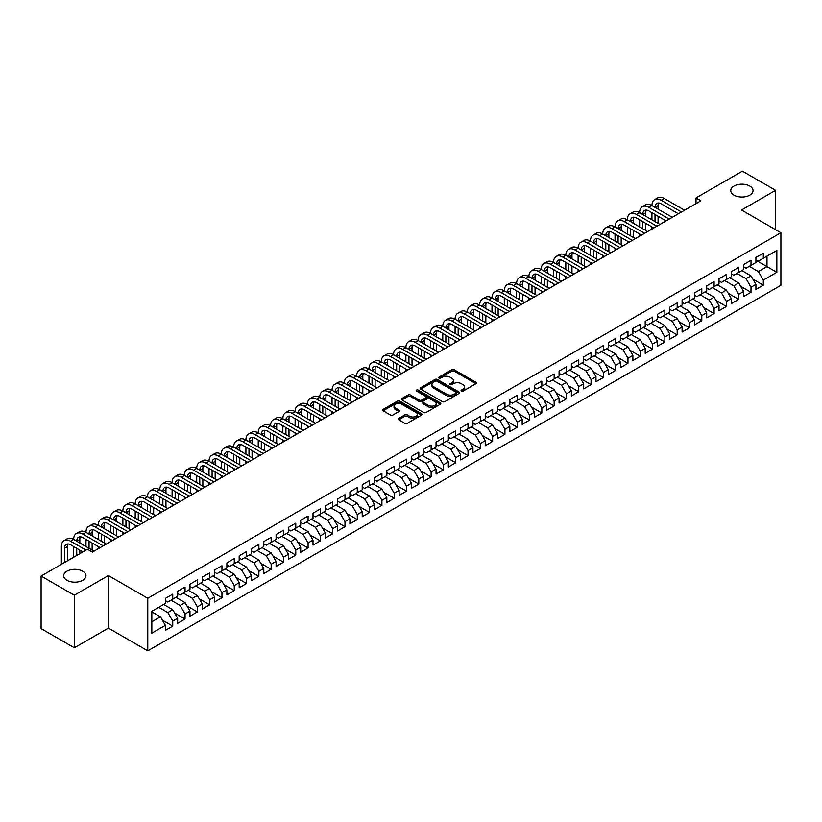 <?xml version="1.0" encoding="UTF-8"?>
<svg xmlns="http://www.w3.org/2000/svg" width="822" height="822" viewBox="0 0 822 822"><rect width="100%" height="100%" fill="white"/><g stroke="black" fill="none" stroke-linecap="round" stroke-linejoin="round"><path stroke-width="1.23" d="M461.419 391.097A1.192 0.688 0 0 0 463.105 391.097L475.938 383.689A1.706 0.986 0 0 0 476.441 382.99A1.706 0.986 0 0 0 475.938 382.292L454.196 369.746A1.706 0.986 0 0 0 451.781 369.746L438.958 377.154A1.192 0.688 0 0 0 440.643 378.13L442.308 377.164A5.466 3.154 0 0 1 450.035 377.164L451.843 378.212A5.466 3.154 0 0 1 453.446 380.442A5.466 3.154 0 0 1 451.843 382.672L450.189 383.638A1.192 0.688 0 0 0 451.874 384.614L453.538 383.648A5.466 3.154 0 0 1 461.265 383.648L463.074 384.696A5.466 3.154 0 0 1 464.677 386.926A5.466 3.154 0 0 1 463.074 389.166L461.419 390.121A1.192 0.688 0 0 0 461.419 391.097L461.419 390.121M82.683 571.218A11.138 6.432 0 0 0 70.548 569.821A11.138 6.432 0 0 0 63.674 575.76A11.138 6.432 0 0 0 66.942 580.301A11.138 6.432 0 0 0 79.076 581.699A11.138 6.432 0 0 0 85.95 575.76A11.138 6.432 0 0 0 82.683 571.218M749.777 186.07A11.138 6.432 0 0 0 737.632 184.683A11.138 6.432 0 0 0 730.758 190.622A11.138 6.432 0 0 0 734.025 195.163A11.138 6.432 0 0 0 746.16 196.561A11.138 6.432 0 0 0 753.034 190.622A11.138 6.432 0 0 0 749.777 186.07M398.773 418.408A1.706 0.986 0 0 0 398.269 419.107A1.706 0.986 0 0 0 398.773 419.806L404.866 423.33A1.706 0.986 0 0 0 407.28 423.33L421.532 415.1A1.706 0.986 0 0 0 422.035 414.401A1.706 0.986 0 0 0 421.532 413.702L399.8 401.157A1.706 0.986 0 0 0 397.386 401.157L383.134 409.377A1.706 0.986 0 0 0 382.631 410.075A1.706 0.986 0 0 0 383.134 410.774L390.501 415.028A1.706 0.986 0 0 0 392.916 415.028L399.009 411.503A1.706 0.986 0 0 0 399.513 410.805A1.706 0.986 0 0 0 399.009 410.116L395.361 408A4.572 2.641 0 0 1 394.015 406.14A4.572 2.641 0 0 1 396.841 403.705A4.572 2.641 0 0 1 401.814 404.27L416.127 412.531A4.572 2.641 0 0 1 417.463 414.401A4.572 2.641 0 0 1 414.648 416.836A4.572 2.641 0 0 1 409.664 416.261L407.28 414.884A1.706 0.986 0 0 0 404.866 414.884L398.773 418.408L398.773 419.806M74.319 595.22L74.319 647.787L108.401 628.111L108.401 575.544L74.319 595.22L41.1 576.047L87.481 549.26L92.403 552.107L700.93 200.774L696.008 197.938L696.008 203.62M108.401 575.544L147.775 598.282L780.9 232.739L780.9 285.306L147.775 650.839L147.775 598.282M775.608 229.687L775.608 190.334L741.526 210.011L780.9 232.739M775.608 190.334L742.389 171.161L696.008 197.938M442.431 401.639A1.706 0.986 0 0 0 444.846 401.639L459.087 393.409A1.706 0.986 0 0 0 459.59 392.721A1.706 0.986 0 0 0 459.087 392.022L437.355 379.466A1.706 0.986 0 0 0 434.941 379.466L420.689 387.696A1.706 0.986 0 0 0 420.186 388.395A1.706 0.986 0 0 0 420.689 389.094L442.431 401.639M417.001 391.354A1.192 0.688 0 0 1 418.213 391.519L418.213 390.101L440.315 402.862A1.706 0.986 0 0 1 440.818 403.561A1.706 0.986 0 0 1 440.315 404.26L426.063 412.48A1.706 0.986 0 0 1 423.649 412.48L401.907 399.934L408.01 396.44L408.01 395.022L401.907 398.536A1.706 0.986 0 0 0 401.413 399.235A1.706 0.986 0 0 0 401.907 399.934L401.907 398.536M408.01 396.44A1.706 0.986 0 0 1 410.425 396.44L410.425 395.022A1.706 0.986 0 0 0 408.01 395.022M410.425 395.022L419.241 400.108A1.706 0.986 0 0 0 421.655 400.108L425.704 397.776A1.706 0.986 0 0 0 426.197 397.077A1.706 0.986 0 0 0 425.704 396.379L416.518 391.077A1.192 0.688 0 0 1 418.213 390.101M755.921 260.235L766.998 266.626L766.998 256.115L776.841 250.433L763.309 258.242L763.309 253.197L755.921 257.461L755.921 262.506L751 265.352L751 260.307L743.622 264.571L743.622 269.606L738.701 272.452L738.701 267.407L731.313 271.671L731.313 276.716L726.391 279.552L726.391 274.507L719.014 278.771L719.014 283.816L714.092 286.662L714.092 281.617L706.715 285.871L706.715 290.916L701.793 293.762L701.793 288.717L694.405 292.981L694.405 298.026L689.483 300.862L689.483 295.817L682.106 300.081L682.106 305.126L677.184 307.962L677.184 302.928L669.796 307.181L669.796 312.226L664.875 315.073L664.875 310.028L657.497 314.292L657.497 319.337L652.576 322.173L652.576 317.128L645.198 321.392L645.198 326.437L640.276 329.273L640.276 324.238L632.889 328.492L632.889 333.537L627.967 336.383L627.967 331.338L620.589 335.602L620.589 340.647L615.668 343.483L615.668 338.438L608.28 342.702L608.28 347.747L603.358 350.583L603.358 345.548L595.981 349.802L595.981 354.847L591.059 357.693L591.059 352.648L583.682 356.912L583.682 361.947L578.76 364.793L578.76 359.748L571.372 364.012L571.372 369.057L566.45 371.893L566.45 366.848L559.073 371.112L559.073 376.157L554.151 379.004L554.151 373.959L546.764 378.223L546.764 383.258L541.842 386.104L541.842 381.059L534.464 385.323L534.464 390.368L529.543 393.204L529.543 388.159L522.165 392.423L522.165 397.468L517.244 400.314L517.244 395.269L509.856 399.533L509.856 404.568L504.934 407.414L504.934 402.369L497.557 406.633L497.557 411.678L492.635 414.514L492.635 409.469L485.247 413.733L485.247 418.778L480.325 421.624L480.325 416.579L472.948 420.833L472.948 425.878L468.026 428.724L468.026 423.679L460.649 427.943L460.649 432.988L455.727 435.824L455.727 430.779L448.339 435.043L448.339 440.089L443.418 442.924L443.418 437.89L436.04 442.144L436.04 447.189L431.118 450.035L431.118 444.99L423.731 449.254L423.731 454.299L418.809 457.135L418.809 452.09L411.432 456.354L411.432 461.399L406.51 464.235L406.51 459.2L399.132 463.454L399.132 468.499L394.211 471.345L394.211 466.3L386.823 470.564L386.823 475.609L381.901 478.445L381.901 473.4L374.524 477.664L374.524 482.709L369.602 485.545L369.602 480.51L362.214 484.764L362.214 489.809L357.293 492.655L357.293 487.61L349.915 491.875L349.915 496.909L344.993 499.755L344.993 494.71L337.606 498.975L337.606 504.02L332.694 506.855L332.694 501.81L325.307 506.075L325.307 511.12L320.385 513.966L320.385 508.921L313.007 513.185L313.007 518.22L308.086 521.066L308.086 516.021L300.698 520.285L300.698 525.33L295.776 528.166L295.776 523.121L288.399 527.385L288.399 532.43L283.477 535.276L283.477 530.231L276.089 534.495L276.089 539.53L271.168 542.376L271.168 537.331L263.79 541.595L263.79 546.64L258.868 549.476L258.868 544.431L251.491 548.695L251.491 553.74L246.569 556.586L246.569 551.541L239.181 555.795L239.181 560.84L234.26 563.687L234.26 558.641L226.882 562.906L226.882 567.951L221.961 570.787L221.961 565.742L214.573 570.006L214.573 575.051L209.651 577.887L209.651 572.852L202.274 577.106L202.274 582.151L197.352 584.997L197.352 579.952L189.974 584.216L189.974 589.261L185.053 592.097L185.053 587.052L177.665 591.316L177.665 596.361L172.743 599.197L172.743 594.162L165.366 598.416L165.366 603.461L151.834 611.28L151.834 633.156L165.366 625.337L160.444 616.819L151.834 611.845M776.841 250.433L776.841 272.308L763.309 280.127L758.387 271.599L749.284 266.338M752.911 279.161L763.309 285.162L763.309 280.127M763.309 285.162L755.921 289.426L755.921 284.381L751 287.227L746.078 278.699L736.974 273.449M740.612 286.272L751 292.272L751 287.227M751 292.272L743.622 296.526L743.622 291.491L738.701 294.327L733.779 285.809L724.675 280.549M728.302 293.372L738.701 299.372L738.701 294.327M738.701 299.372L731.313 303.637L731.313 298.592L726.391 301.427L721.48 292.909L712.366 287.649M716.003 300.472L726.391 306.472L726.391 301.427M726.391 306.472L719.014 310.737L719.014 305.692L714.092 308.538L709.17 300.009L700.067 294.759M703.694 307.572L714.092 313.583L714.092 308.538M714.092 313.583L706.715 317.837L706.715 312.802L701.793 315.638L696.871 307.12L687.767 301.859M691.394 314.682L701.793 320.683L701.793 315.638M701.793 320.683L694.405 324.947L694.405 319.902L689.483 322.738L684.562 314.22L675.458 308.959M679.085 321.782L689.483 327.783L689.483 322.738M689.483 327.783L682.106 332.047L682.106 327.002L677.184 329.848L672.262 321.32L663.159 316.069M666.786 328.882L677.184 334.893L677.184 329.848M677.184 334.893L669.796 339.147L669.796 334.112L664.875 336.948L659.963 328.42L650.849 323.169M654.487 335.993L664.875 341.993L664.875 336.948M664.875 341.993L657.497 346.257L657.497 341.212L652.576 344.048L647.654 335.53L638.55 330.269M642.177 343.093L652.576 349.093L652.576 344.048M652.576 349.093L645.198 353.357L645.198 348.312L640.276 351.158L635.355 342.63L626.251 337.38M629.878 350.193L640.276 356.203L640.276 351.158M640.276 356.203L632.889 360.457L632.889 355.412L627.967 358.258L623.045 349.73L613.942 344.48M617.569 357.303L627.967 363.303L627.967 358.258M627.967 363.303L620.589 367.568L620.589 362.523L615.668 365.358L610.746 356.84L601.642 351.58M605.269 364.403L615.668 370.403L615.668 365.358M615.668 370.403L608.28 374.668L608.28 369.623L603.358 372.469L598.437 363.941L589.333 358.68M592.97 371.503L603.358 377.504L603.358 372.469M603.358 377.504L595.981 381.768L595.981 376.723L591.059 379.569L586.137 371.041L577.034 365.79M580.661 378.613L591.059 384.614L591.059 379.569M591.059 384.614L583.682 388.878L583.682 383.833L578.76 386.669L573.838 378.151L564.735 372.89M568.362 385.713L578.76 391.714L578.76 386.669M578.76 391.714L571.372 395.978L571.372 390.933L566.45 393.779L561.529 385.251L552.425 379.99M556.052 392.813L566.45 398.814L566.45 393.779M566.45 398.814L559.073 403.078L559.073 398.033L554.151 400.879L549.23 392.351L540.126 387.1M543.753 399.924L554.151 405.924L554.151 400.879M554.151 405.924L546.764 410.188L546.764 405.143L541.842 407.979L536.92 399.461L527.816 394.2M531.454 407.024L541.842 413.024L541.842 407.979M541.842 413.024L534.464 417.288L534.464 412.243L529.543 415.089L524.621 406.561L515.517 401.3M519.144 414.124L529.543 420.124L529.543 415.089M529.543 420.124L522.165 424.388L522.165 419.343L517.244 422.189L512.322 413.661L503.218 408.411M506.845 421.234L517.244 427.235L517.244 422.189M517.244 427.235L509.856 431.488L509.856 426.454L504.934 429.29L500.012 420.772L490.909 415.511M494.536 428.334L504.934 434.335L504.934 429.29M504.934 434.335L497.557 438.599L497.557 433.554L492.635 436.39L487.713 427.872L478.61 422.611M482.237 435.434L492.635 441.435L492.635 436.39M492.635 441.435L485.247 445.699L485.247 440.654L480.325 443.5L475.404 434.972L466.3 429.721M469.937 442.534L480.325 448.545L480.325 443.5M480.325 448.545L472.948 452.799L472.948 447.764L468.026 450.6L463.105 442.082L454.001 436.821M457.628 449.644L468.026 455.645L468.026 450.6M468.026 455.645L460.649 459.909L460.649 454.864L455.727 457.7L450.805 449.182L441.702 443.921M445.329 456.744L455.727 462.745L455.727 457.7M455.727 462.745L448.339 467.009L448.339 461.964L443.418 464.81L438.496 456.282L429.392 451.031M433.019 463.844L443.418 469.855L443.418 464.81M443.418 469.855L436.04 474.109L436.04 469.074L431.118 471.91L426.197 463.382L417.093 458.131M420.72 470.955L431.118 476.955L431.118 471.91M431.118 476.955L423.731 481.219L423.731 476.174L418.809 479.01L413.887 470.492L404.784 465.231M408.421 478.055L418.809 484.055L418.809 479.01M418.809 484.055L411.432 488.319L411.432 483.274L406.51 486.121L401.588 477.592L392.484 472.342M396.112 485.155L406.51 491.166L406.51 486.121M406.51 491.166L399.132 495.419L399.132 490.374L394.211 493.221L389.289 484.692L380.175 479.442M383.812 492.265L394.211 498.266L394.211 493.221M394.211 498.266L386.823 502.53L386.823 497.485L381.901 500.321L376.979 491.803L367.876 486.542M371.503 499.365L381.901 505.366L381.901 500.321M381.901 505.366L374.524 509.63L374.524 504.585L369.602 507.431L364.68 498.903L355.577 493.642M359.204 506.465L369.602 512.466L369.602 507.431M369.602 512.466L362.214 516.73L362.214 511.685L357.293 514.531L352.371 506.003L343.267 500.752M346.905 513.575L357.293 519.576L357.293 514.531M357.293 519.576L349.915 523.84L349.915 518.795L344.993 521.631L340.072 513.113L330.968 507.852M334.595 520.675L344.993 526.676L344.993 521.631M344.993 526.676L337.606 530.94L337.606 525.895L332.694 528.741L327.773 520.213L318.659 514.952M322.296 527.775L332.694 533.776L332.694 528.741M332.694 533.776L325.307 538.04L325.307 532.995L320.385 535.841L315.463 527.313L306.359 522.062M309.986 534.886L320.385 540.886L320.385 535.841M320.385 540.886L313.007 545.15L313.007 540.105L308.086 542.941L303.164 534.423L294.06 529.163M297.687 541.986L308.086 547.986L308.086 542.941M308.086 547.986L300.698 552.25L300.698 547.205L295.776 550.052L290.854 541.523L281.751 536.263M285.378 549.086L295.776 555.086L295.776 550.052M295.776 555.086L288.399 559.35L288.399 554.305L283.477 557.152L278.555 548.623L269.452 543.373M273.079 556.196L283.477 562.197L283.477 557.152M283.477 562.197L276.089 566.45L276.089 561.416L271.168 564.252L266.256 555.734L257.142 550.473M260.78 563.296L271.168 569.297L271.168 564.252M271.168 569.297L263.79 573.561L263.79 568.516L258.868 571.352L253.947 562.834L244.843 557.573M248.47 570.396L258.868 576.397L258.868 571.352M258.868 576.397L251.491 580.661L251.491 575.616L246.569 578.462L241.647 569.934L232.544 564.683M236.171 577.496L246.569 583.507L246.569 578.462M246.569 583.507L239.181 587.761L239.181 582.726L234.26 585.562L229.338 577.044L220.234 571.783M223.861 584.606L234.26 590.607L234.26 585.562M234.26 590.607L226.882 594.871L226.882 589.826L221.961 592.662L217.039 584.144L207.935 578.883M211.562 591.706L221.961 597.707L221.961 592.662M221.961 597.707L214.573 601.971L214.573 596.926L209.651 599.772L204.729 591.244L195.626 585.994M199.263 598.806L209.651 604.817L209.651 599.772M209.651 604.817L202.274 609.071L202.274 604.036L197.352 606.872L192.43 598.344L183.327 593.094M186.954 605.917L197.352 611.917L197.352 606.872M197.352 611.917L189.974 616.181L189.974 611.136L185.053 613.972L180.131 605.454L171.027 600.194M174.654 613.017L185.053 619.017L185.053 613.972M185.053 619.017L177.665 623.282L177.665 618.236L172.743 621.083L167.822 612.554L158.718 607.304M162.345 620.117L172.743 626.128L172.743 621.083M172.743 626.128L165.366 630.382L165.366 625.337M165.366 600.625L167.822 602.043L172.743 599.197M151.834 621.792L160.444 616.819M177.665 593.515L180.131 594.943L185.053 592.097M167.822 612.554L172.743 609.719L163.64 604.458M177.665 618.236L172.743 609.719M189.974 586.415L192.43 587.833L197.352 584.997M180.131 605.454L185.053 602.608L175.949 597.358M189.974 611.136L185.053 602.608M202.274 579.315L204.729 580.733L209.651 577.887M192.43 598.344L197.352 595.508L188.248 590.247M202.274 604.036L197.352 595.508M214.573 572.204L217.039 573.633L221.961 570.787M204.729 591.244L209.651 588.408L200.547 583.147M214.573 596.926L209.651 588.408M226.882 565.104L229.338 566.522L234.26 563.687M217.039 584.144L221.961 581.298L212.857 576.047M226.882 589.826L221.961 581.298M239.181 558.004L241.647 559.422L246.569 556.586M229.338 577.044L234.26 574.198L225.156 568.937M239.181 582.726L234.26 574.198M251.491 550.894L253.947 552.322L258.868 549.476M241.647 569.934L246.569 567.098L237.466 561.837M251.491 575.616L246.569 567.098M263.79 543.794L266.256 545.212L271.168 542.376M253.947 562.834L258.868 559.988L249.765 554.737M263.79 568.516L258.868 559.988M276.089 536.694L278.555 538.112L283.477 535.276M266.256 555.734L271.168 552.887L262.064 547.627M276.089 561.416L271.168 552.887M288.399 529.594L290.854 531.012L295.776 528.166M278.555 548.623L283.477 545.787L274.373 540.527M288.399 554.305L283.477 545.787M300.698 522.484L303.164 523.902L308.086 521.066M290.854 541.523L295.776 538.677L286.673 533.427M300.698 547.205L295.776 538.677M313.007 515.384L315.463 516.802L320.385 513.966M303.164 534.423L308.086 531.577L298.982 526.327M313.007 540.105L308.086 531.577M325.307 508.284L327.773 509.702L332.694 506.855M315.463 527.313L320.385 524.477L311.281 519.216M325.307 532.995L320.385 524.477M337.606 501.173L340.072 502.602L344.993 499.755M327.773 520.213L332.694 517.367L323.58 512.116M337.606 525.895L332.694 517.367M349.915 494.073L352.371 495.491L357.293 492.655M340.072 513.113L344.993 510.267L335.89 505.016M349.915 518.795L344.993 510.267M362.214 486.973L364.68 488.391L369.602 485.545M352.371 506.003L357.293 503.167L348.189 497.906M362.214 511.685L357.293 503.167M374.524 479.863L376.979 481.291L381.901 478.445M364.68 498.903L369.602 496.067L360.498 490.806M374.524 504.585L369.602 496.067M386.823 472.763L389.289 474.181L394.211 471.345M376.979 491.803L381.901 488.956L372.798 483.706M386.823 497.485L381.901 488.956M399.132 465.663L401.588 467.081L406.51 464.235M389.289 484.692L394.211 481.856L385.097 476.596M399.132 490.374L394.211 481.856M411.432 458.553L413.887 459.981L418.809 457.135M401.588 477.592L406.51 474.756L397.406 469.496M411.432 483.274L406.51 474.756M423.731 451.453L426.197 452.871L431.118 450.035M413.887 470.492L418.809 467.646L409.705 462.396M423.731 476.174L418.809 467.646M436.04 444.353L438.496 445.771L443.418 442.924M426.197 463.382L431.118 460.546L422.015 455.285M436.04 469.074L431.118 460.546M448.339 437.242L450.805 438.671L455.727 435.824M438.496 456.282L443.418 453.446L434.314 448.185M448.339 461.964L443.418 453.446M460.649 430.142L463.105 431.56L468.026 428.724M450.805 449.182L455.727 446.336L446.613 441.085M460.649 454.864L455.727 446.336M472.948 423.042L475.404 424.46L480.325 421.624M463.105 442.082L468.026 439.236L458.923 433.975M472.948 447.764L468.026 439.236M485.247 415.932L487.713 417.36L492.635 414.514M475.404 434.972L480.325 432.136L471.222 426.875M485.247 440.654L480.325 432.136M497.557 408.832L500.012 410.25L504.934 407.414M487.713 427.872L492.635 425.025L483.531 419.775M497.557 433.554L492.635 425.025M509.856 401.732L512.322 403.15L517.244 400.314M500.012 420.772L504.934 417.925L495.83 412.665M509.856 426.454L504.934 417.925M522.165 394.632L524.621 396.05L529.543 393.204M512.322 413.661L517.244 410.825L508.13 405.565M522.165 419.343L517.244 410.825M534.464 387.522L536.92 388.94L541.842 386.104M524.621 406.561L529.543 403.715L520.439 398.465M534.464 412.243L529.543 403.715M546.764 380.422L549.23 381.84L554.151 379.004M536.92 399.461L541.842 396.615L532.738 391.364M546.764 405.143L541.842 396.615M559.073 373.322L561.529 374.74L566.45 371.893M549.23 392.351L554.151 389.515L545.048 384.254M559.073 398.033L554.151 389.515M571.372 366.211L573.838 367.64L578.76 364.793M561.529 385.251L566.45 382.405L557.347 377.154M571.372 390.933L566.45 382.405M583.682 359.111L586.137 360.529L591.059 357.693M573.838 378.151L578.76 375.305L569.656 370.054M583.682 383.833L578.76 375.305M595.981 352.011L598.437 353.429L603.358 350.583M586.137 371.041L591.059 368.205L581.955 362.944M595.981 376.723L591.059 368.205M608.28 344.901L610.746 346.329L615.668 343.483M598.437 363.941L603.358 361.105L594.255 355.844M608.28 369.623L603.358 361.105M620.589 337.801L623.045 339.219L627.967 336.383M610.746 356.84L615.668 353.994L606.564 348.744M620.589 362.523L615.668 353.994M632.889 330.701L635.355 332.119L640.276 329.273M623.045 349.73L627.967 346.894L618.863 341.633M632.889 355.412L627.967 346.894M645.198 323.591L647.654 325.019L652.576 322.173M635.355 342.63L640.276 339.794L631.173 334.533M645.198 348.312L640.276 339.794M657.497 316.491L659.963 317.909L664.875 315.073M647.654 335.53L652.576 332.684L643.472 327.433M657.497 341.212L652.576 332.684M669.796 309.391L672.262 310.808L677.184 307.962M659.963 328.42L664.875 325.584L655.771 320.323M669.796 334.112L664.875 325.584M682.106 302.28L684.562 303.708L689.483 300.862M672.262 321.32L677.184 318.484L668.081 313.223M682.106 327.002L677.184 318.484M694.405 295.18L696.871 296.598L701.793 293.762M684.562 314.22L689.483 311.374L680.38 306.123M694.405 319.902L689.483 311.374M706.715 288.08L709.17 289.498L714.092 286.662M696.871 307.12L701.793 304.274L692.689 299.013M706.715 312.802L701.793 304.274M719.014 280.97L721.48 282.398L726.391 279.552M709.17 300.009L714.092 297.174L704.988 291.913M719.014 305.692L714.092 297.174M731.313 273.87L733.779 275.288L738.701 272.452M721.48 292.909L726.391 290.063L717.287 284.813M731.313 298.592L726.391 290.063M743.622 266.77L746.078 268.188L751 265.352M733.779 285.809L738.701 282.963L729.597 277.702M743.622 291.491L738.701 282.963M755.921 259.67L758.387 261.088L763.309 258.242M746.078 278.699L751 275.863L741.896 270.602M755.921 284.381L751 275.863M41.1 576.047L41.1 628.604L74.319 647.787M108.401 628.111L147.775 650.839M758.387 271.599L766.998 266.626L776.841 272.308M461.892 391.262L463.074 390.584A5.466 3.154 0 0 0 464.677 388.354L464.677 386.926M453.446 380.442L453.446 381.87A5.466 3.154 0 0 1 451.843 384.1L450.662 384.778M475.917 383.699L454.196 371.164A1.706 0.986 0 0 0 451.781 371.164L439.431 378.295M459.087 392.022L459.087 393.409L437.355 380.894A1.706 0.986 0 0 0 434.941 380.894L420.71 389.104L420.689 387.696M456.076 393.204A1.192 0.688 0 0 0 456.076 392.228L436.996 381.213A1.192 0.688 0 0 0 435.3 381.213L433.554 382.22A5.466 3.154 0 0 0 431.951 384.449A5.466 3.154 0 0 0 433.554 386.689L446.593 394.211A5.466 3.154 0 0 0 454.319 394.211L456.076 393.204L456.076 394.622A1.192 0.688 0 0 0 456.426 394.139L456.426 392.721M431.951 384.449L431.951 385.878A5.466 3.154 0 0 0 433.554 388.107L433.554 386.689M456.076 394.622L454.319 395.639A5.466 3.154 0 0 1 446.593 395.639L433.554 388.107M410.425 396.44L419.241 401.526A1.706 0.986 0 0 0 421.655 401.526L425.704 399.194A1.706 0.986 0 0 0 426.197 398.495L426.197 397.077M418.213 391.519L440.294 404.27M428.385 405.39A4.572 2.641 0 0 0 433.369 405.965A4.572 2.641 0 0 0 436.184 403.52A4.572 2.641 0 0 0 434.848 401.66L429.803 398.752A1.706 0.986 0 0 0 427.389 398.752L423.351 401.085A1.706 0.986 0 0 0 422.847 401.783A1.706 0.986 0 0 0 423.351 402.482L428.385 405.39L428.385 406.808A4.572 2.641 0 0 0 433.369 407.383A4.572 2.641 0 0 0 436.184 404.948L436.184 403.52M422.847 401.783L422.847 403.201A1.706 0.986 0 0 0 423.351 403.9L423.351 402.482M428.385 406.808L423.351 403.9M417.463 414.401L417.463 415.819A4.572 2.641 0 0 1 414.648 418.254A4.572 2.641 0 0 1 409.664 417.689L407.28 416.312A1.706 0.986 0 0 0 404.866 416.312L398.793 419.816M394.015 406.14L394.015 407.558A4.572 2.641 0 0 0 395.361 409.428L395.361 408M398.989 411.524L395.361 409.428M421.532 413.702L421.532 415.1L399.8 402.575A1.706 0.986 0 0 0 397.386 402.575L383.155 410.784L383.134 409.377M61.373 564.334L61.373 546.548A13.049 7.532 60 0 1 64.075 540.578L67.157 538.8A13.049 7.532 60 0 1 73.682 539.448A13.049 7.532 60 0 1 76.384 533.478L79.457 531.7A13.049 7.532 60 0 1 85.981 532.348A13.049 7.532 60 0 1 88.684 526.368L91.766 524.6A13.049 7.532 60 0 1 98.291 525.237A13.049 7.532 60 0 1 100.993 519.268L104.065 517.49A13.049 7.532 60 0 1 110.59 518.137A13.049 7.532 60 0 1 113.292 512.168L116.364 510.39A13.049 7.532 60 0 1 122.889 511.037A13.049 7.532 60 0 1 125.591 505.057L128.674 503.29A13.049 7.532 60 0 1 135.198 503.927A13.049 7.532 60 0 1 137.901 497.957L140.973 496.18A13.049 7.532 60 0 1 147.498 496.827A13.049 7.532 60 0 1 150.2 490.857L153.282 489.08A13.049 7.532 60 0 1 159.807 489.727A13.049 7.532 60 0 1 162.509 483.747L165.582 481.98A13.049 7.532 60 0 1 172.106 482.627A13.049 7.532 60 0 1 174.809 476.647L177.881 474.869A13.049 7.532 60 0 1 184.405 475.517A13.049 7.532 60 0 1 187.108 469.547L190.19 467.769A13.049 7.532 60 0 1 196.715 468.417A13.049 7.532 60 0 1 199.417 462.437L202.489 460.669A13.049 7.532 60 0 1 209.014 461.317A13.049 7.532 60 0 1 211.716 455.337L214.799 453.559A13.049 7.532 60 0 1 221.324 454.206A13.049 7.532 60 0 1 224.026 448.237L227.098 446.459A13.049 7.532 60 0 1 233.623 447.106A13.049 7.532 60 0 1 236.325 441.137L239.397 439.359A13.049 7.532 60 0 1 245.922 440.006A13.049 7.532 60 0 1 248.624 434.026L251.707 432.249A13.049 7.532 60 0 1 258.231 432.896A13.049 7.532 60 0 1 260.934 426.926L264.006 425.149A13.049 7.532 60 0 1 270.53 425.796A13.049 7.532 60 0 1 273.233 419.826L276.315 418.049A13.049 7.532 60 0 1 282.84 418.696A13.049 7.532 60 0 1 285.542 412.716L288.614 410.938A13.049 7.532 60 0 1 295.139 411.586A13.049 7.532 60 0 1 297.841 405.616L300.914 403.838A13.049 7.532 60 0 1 307.438 404.486A13.049 7.532 60 0 1 310.141 398.516L313.223 396.738A13.049 7.532 60 0 1 319.748 397.386A13.049 7.532 60 0 1 322.45 391.406L325.522 389.638A13.049 7.532 60 0 1 332.047 390.275A13.049 7.532 60 0 1 334.749 384.306L337.832 382.528A13.049 7.532 60 0 1 344.356 383.175A13.049 7.532 60 0 1 347.059 377.206L350.131 375.428A13.049 7.532 60 0 1 356.656 376.075A13.049 7.532 60 0 1 359.358 370.095L362.43 368.328A13.049 7.532 60 0 1 368.955 368.965A13.049 7.532 60 0 1 371.667 362.995L374.74 361.218A13.049 7.532 60 0 1 381.264 361.865A13.049 7.532 60 0 1 383.966 355.895L387.039 354.118A13.049 7.532 60 0 1 393.563 354.765A13.049 7.532 60 0 1 396.266 348.785L399.348 347.018A13.049 7.532 60 0 1 405.873 347.665A13.049 7.532 60 0 1 408.575 341.685L411.647 339.907A13.049 7.532 60 0 1 418.172 340.555A13.049 7.532 60 0 1 420.874 334.585L423.947 332.807A13.049 7.532 60 0 1 430.471 333.455A13.049 7.532 60 0 1 433.184 327.475L436.256 325.707A13.049 7.532 60 0 1 442.781 326.355A13.049 7.532 60 0 1 445.483 320.375L448.555 318.597A13.049 7.532 60 0 1 455.08 319.244A13.049 7.532 60 0 1 457.782 313.274L460.865 311.497A13.049 7.532 60 0 1 467.389 312.144A13.049 7.532 60 0 1 470.092 306.174L473.164 304.397A13.049 7.532 60 0 1 479.688 305.044A13.049 7.532 60 0 1 482.391 299.064L485.473 297.287A13.049 7.532 60 0 1 491.998 297.934A13.049 7.532 60 0 1 494.7 291.964L497.772 290.187A13.049 7.532 60 0 1 504.297 290.834A13.049 7.532 60 0 1 506.999 284.864L510.072 283.087A13.049 7.532 60 0 1 516.596 283.734A13.049 7.532 60 0 1 519.298 277.754L522.381 275.976A13.049 7.532 60 0 1 528.906 276.624A13.049 7.532 60 0 1 531.608 270.654L534.68 268.876A13.049 7.532 60 0 1 541.205 269.524A13.049 7.532 60 0 1 543.907 263.554L546.99 261.776A13.049 7.532 60 0 1 553.514 262.424A13.049 7.532 60 0 1 556.217 256.443L559.289 254.676A13.049 7.532 60 0 1 565.813 255.313A13.049 7.532 60 0 1 568.516 249.343L571.588 247.566A13.049 7.532 60 0 1 578.113 248.213A13.049 7.532 60 0 1 580.815 242.243L583.897 240.466A13.049 7.532 60 0 1 590.422 241.113A13.049 7.532 60 0 1 593.124 235.133L596.197 233.366A13.049 7.532 60 0 1 602.721 234.003A13.049 7.532 60 0 1 605.424 228.033L608.506 226.256A13.049 7.532 60 0 1 615.031 226.903A13.049 7.532 60 0 1 617.733 220.933L620.805 219.155A13.049 7.532 60 0 1 627.33 219.803A13.049 7.532 60 0 1 630.032 213.823L633.104 212.055A13.049 7.532 60 0 1 639.629 212.703A13.049 7.532 60 0 1 642.331 206.723L645.414 204.945A13.049 7.532 60 0 1 651.938 205.592A13.049 7.532 60 0 1 654.641 199.623L657.713 197.845A13.049 7.532 60 0 1 664.238 198.492L684.562 210.227M654.641 199.623A13.049 7.532 60 0 1 661.165 200.27L681.489 212.004M678.417 213.782L661.165 203.815A8.703 5.024 -120 0 0 656.819 203.383A8.703 5.024 -120 0 0 655.011 207.37L658.083 205.592L658.083 209.148M658.638 202.983A8.703 5.024 -120 0 0 658.083 205.592M655.011 214.47L655.011 221.58M658.083 216.248L658.083 223.348M651.938 229.061L651.938 226.903M651.938 219.803L651.938 212.703M642.331 206.723A13.049 7.532 60 0 1 648.856 207.37L651.938 205.592L672.262 217.327M648.856 207.37L669.19 219.104M666.108 220.882L648.856 210.925A8.703 5.024 -120 0 0 644.51 210.494A8.703 5.024 -120 0 0 642.712 214.47L645.784 212.703L645.784 216.248M646.328 210.093A8.703 5.024 -120 0 0 645.784 212.703M642.712 221.58L642.712 228.68M645.784 223.348L645.784 230.458M639.629 236.171L639.629 234.003M639.629 226.903L639.629 219.803M630.032 213.823A13.049 7.532 60 0 1 636.557 214.47L639.629 212.703L659.953 224.437M636.557 214.47L656.881 226.204M653.809 227.982L636.557 218.025A8.703 5.024 -120 0 0 632.21 217.594A8.703 5.024 -120 0 0 630.402 221.58L633.485 219.803L633.485 223.348M634.029 217.193A8.703 5.024 -120 0 0 633.485 219.803M630.402 228.68L630.402 235.78M633.485 230.458L633.485 237.558M627.33 243.271L627.33 241.113M627.33 234.003L627.33 226.903M617.733 220.933A13.049 7.532 60 0 1 624.258 221.58L627.33 219.803L647.654 231.537M624.258 221.58L644.582 233.314M641.499 235.092L624.258 225.125A8.703 5.024 -120 0 0 619.901 224.694A8.703 5.024 -120 0 0 618.103 228.68L621.175 226.903L621.175 230.458M621.72 224.293A8.703 5.024 -120 0 0 621.175 226.903M618.103 235.78L618.103 242.891M621.175 237.558L621.175 244.658M615.031 250.371L615.031 248.213M615.031 241.113L615.031 234.003M605.424 228.033A13.049 7.532 60 0 1 611.948 228.68L615.031 226.903L635.355 238.637M611.948 228.68L632.272 240.414M629.2 242.192L611.948 232.236A8.703 5.024 -120 0 0 607.602 231.804A8.703 5.024 -120 0 0 605.804 235.78L608.876 234.003L608.876 237.558M609.421 231.403A8.703 5.024 -120 0 0 608.876 234.003M605.804 242.891L605.804 249.991M608.876 244.658L608.876 251.768M602.721 257.481L602.721 255.313M602.721 248.213L602.721 241.113M593.124 235.133A13.049 7.532 60 0 1 599.649 235.78L602.721 234.003L623.045 245.747M599.649 235.78L619.973 247.514M616.901 249.292L599.649 239.336A8.703 5.024 -120 0 0 595.292 238.904A8.703 5.024 -120 0 0 593.494 242.891L596.567 241.113L596.567 244.658M597.111 238.503A8.703 5.024 -120 0 0 596.567 241.113M593.494 249.991L593.494 257.091M596.567 251.768L596.567 258.868M590.422 264.581L590.422 262.424M590.422 255.313L590.422 248.213M580.815 242.243A13.049 7.532 60 0 1 587.34 242.891L590.422 241.113L610.746 252.847M587.34 242.891L607.674 254.625M604.591 256.392L587.34 246.436A8.703 5.024 -120 0 0 582.993 246.004A8.703 5.024 -120 0 0 581.195 249.991L584.267 248.213L584.267 251.768M584.812 245.603A8.703 5.024 -120 0 0 584.267 248.213M581.195 257.091L581.195 264.201M584.267 258.868L584.267 265.968M578.113 271.681L578.113 269.524M578.113 262.424L578.113 255.313M568.516 249.343A13.049 7.532 60 0 1 575.04 249.991L578.113 248.213L598.437 259.947M575.04 249.991L595.364 261.725M592.292 263.502L575.04 253.546A8.703 5.024 -120 0 0 570.694 253.114A8.703 5.024 -120 0 0 568.886 257.091L571.968 255.313L571.968 258.868M572.513 252.714A8.703 5.024 -120 0 0 571.968 255.313M568.886 264.201L568.886 271.301M571.968 265.968L571.968 273.079M565.813 278.792L565.813 276.624M565.813 269.524L565.813 262.424M556.217 256.443A13.049 7.532 60 0 1 562.741 257.091L565.813 255.313L586.137 267.047M562.741 257.091L583.065 268.825M579.983 270.602L562.741 260.646A8.703 5.024 -120 0 0 558.385 260.214A8.703 5.024 -120 0 0 556.586 264.201L559.659 262.424L559.659 265.968M560.203 259.814A8.703 5.024 -120 0 0 559.659 262.424M556.586 271.301L556.586 278.401M559.659 273.079L559.659 280.179M553.514 285.892L553.514 283.734M553.514 276.624L553.514 269.524M543.907 263.554A13.049 7.532 60 0 1 550.432 264.201L553.514 262.424L573.838 274.158M550.432 264.201L570.756 275.935M567.683 277.702L550.432 267.746A8.703 5.024 -120 0 0 546.085 267.314A8.703 5.024 -120 0 0 544.277 271.301L547.36 269.524L547.36 273.079M547.904 266.914A8.703 5.024 -120 0 0 547.36 269.524M544.277 278.401L544.277 285.511M547.36 280.179L547.36 287.279M541.205 292.992L541.205 290.834M541.205 283.734L541.205 276.624M531.608 270.654A13.049 7.532 60 0 1 538.133 271.301L541.205 269.524L561.529 281.258M538.133 271.301L558.457 283.035M555.384 284.813L538.133 274.856A8.703 5.024 -120 0 0 533.776 274.425A8.703 5.024 -120 0 0 531.978 278.401L535.05 276.624L535.05 280.179M535.595 274.024A8.703 5.024 -120 0 0 535.05 276.624M531.978 285.511L531.978 292.611M535.05 287.279L535.05 294.389M528.906 300.092L528.906 297.934M528.906 290.834L528.906 283.734M519.298 277.754A13.049 7.532 60 0 1 525.823 278.401L528.906 276.624L549.23 288.358M525.823 278.401L546.147 290.135M543.075 291.913L525.823 281.956A8.703 5.024 -120 0 0 521.477 281.525A8.703 5.024 -120 0 0 519.679 285.511L522.751 283.734L522.751 287.279M523.295 281.124A8.703 5.024 -120 0 0 522.751 283.734M519.679 292.611L519.679 299.711M522.751 294.389L522.751 301.489M516.596 307.202L516.596 305.044M516.596 297.934L516.596 290.834M506.999 284.864A13.049 7.532 60 0 1 513.524 285.511L516.596 283.734L536.92 295.468M513.524 285.511L533.848 297.245M530.776 299.013L513.524 289.056A8.703 5.024 -120 0 0 509.178 288.625A8.703 5.024 -120 0 0 507.369 292.611L510.452 290.834L510.452 294.389M510.996 288.224A8.703 5.024 -120 0 0 510.452 290.834M507.369 299.711L507.369 306.812M510.452 301.489L510.452 308.589M504.297 314.302L504.297 312.144M504.297 305.044L504.297 297.934M494.7 291.964A13.049 7.532 60 0 1 501.225 292.611L504.297 290.834L524.621 302.568M501.225 292.611L521.549 304.346M518.466 306.123L501.225 296.156A8.703 5.024 -120 0 0 496.868 295.735A8.703 5.024 -120 0 0 495.07 299.711L498.142 297.934L498.142 301.489M498.687 295.324A8.703 5.024 -120 0 0 498.142 297.934M495.07 306.812L495.07 313.922M498.142 308.589L498.142 315.699M491.998 321.402L491.998 319.244M491.998 312.144L491.998 305.044M482.391 299.064A13.049 7.532 60 0 1 488.915 299.711L491.998 297.934L512.322 309.668M488.915 299.711L509.239 311.446M506.167 313.223L488.915 303.267A8.703 5.024 -120 0 0 484.569 302.835A8.703 5.024 -120 0 0 482.761 306.812L485.843 305.044L485.843 308.589M486.388 302.434A8.703 5.024 -120 0 0 485.843 305.044M482.761 313.922L482.761 321.022M485.843 315.699L485.843 322.799M479.688 328.512L479.688 326.355M479.688 319.244L479.688 312.144M470.092 306.174A13.049 7.532 60 0 1 476.616 306.812L479.688 305.044L500.012 316.778M476.616 306.812L496.94 318.546M493.868 320.323L476.616 310.367A8.703 5.024 -120 0 0 472.26 309.935A8.703 5.024 -120 0 0 470.461 313.922L473.534 312.144L473.534 315.699M474.078 309.534A8.703 5.024 -120 0 0 473.534 312.144M470.461 321.022L470.461 328.122M473.534 322.799L473.534 329.899M467.389 335.612L467.389 333.455M467.389 326.355L467.389 319.244M457.782 313.274A13.049 7.532 60 0 1 464.307 313.922L467.389 312.144L487.713 323.878M464.307 313.922L484.631 325.656M481.558 327.433L464.307 317.467A8.703 5.024 -120 0 0 459.96 317.035A8.703 5.024 -120 0 0 458.162 321.022L461.234 319.244L461.234 322.799M461.779 316.634A8.703 5.024 -120 0 0 461.234 319.244M458.162 328.122L458.162 335.232M461.234 329.899L461.234 337.01M455.08 342.712L455.08 340.555M455.08 333.455L455.08 326.355M445.483 320.375A13.049 7.532 60 0 1 452.008 321.022L455.08 319.244L475.404 330.978M452.008 321.022L472.331 332.756M469.259 334.533L452.008 324.577A8.703 5.024 -120 0 0 447.661 324.145A8.703 5.024 -120 0 0 445.853 328.122L448.935 326.355L448.935 329.899M449.48 323.745A8.703 5.024 -120 0 0 448.935 326.355M445.853 335.232L445.853 342.332M448.935 337.01L448.935 344.11M442.781 349.823L442.781 347.665M442.781 340.555L442.781 333.455M433.184 327.475A13.049 7.532 60 0 1 439.708 328.122L442.781 326.355L463.105 338.089M439.708 328.122L460.032 339.856M456.95 341.633L439.708 331.677A8.703 5.024 -120 0 0 435.352 331.245A8.703 5.024 -120 0 0 433.554 335.232L436.626 333.455L436.626 337.01M437.17 330.845A8.703 5.024 -120 0 0 436.626 333.455M433.554 342.332L433.554 349.432M436.626 344.11L436.626 351.21M430.471 356.923L430.471 354.765M430.471 347.665L430.471 340.555M420.874 334.585A13.049 7.532 60 0 1 427.399 335.232L430.471 333.455L450.805 345.189M427.399 335.232L447.723 346.966M444.651 348.744L427.399 338.777A8.703 5.024 -120 0 0 423.053 338.345A8.703 5.024 -120 0 0 421.244 342.332L424.327 340.555L424.327 344.11M424.871 337.945A8.703 5.024 -120 0 0 424.327 340.555M421.244 349.432L421.244 356.543M424.327 351.21L424.327 358.31M418.172 364.023L418.172 361.865M418.172 354.765L418.172 347.665M408.575 341.685A13.049 7.532 60 0 1 415.1 342.332L418.172 340.555L438.496 352.289M415.1 342.332L435.424 354.066M432.341 355.844L415.1 345.887A8.703 5.024 -120 0 0 410.743 345.456A8.703 5.024 -120 0 0 408.945 349.432L412.017 347.665L412.017 351.21M412.562 345.055A8.703 5.024 -120 0 0 412.017 347.665M408.945 356.543L408.945 363.643M412.017 358.31L412.017 365.42M405.873 371.133L405.873 368.965M405.873 361.865L405.873 354.765M396.266 348.785A13.049 7.532 60 0 1 402.79 349.432L405.873 347.665L426.197 359.399M402.79 349.432L423.114 361.166M420.042 362.944L402.79 352.987A8.703 5.024 -120 0 0 398.444 352.556A8.703 5.024 -120 0 0 396.646 356.543L399.718 354.765L399.718 358.31M400.263 352.155A8.703 5.024 -120 0 0 399.718 354.765M396.646 363.643L396.646 370.743M399.718 365.42L399.718 372.52M393.563 378.233L393.563 376.075M393.563 368.965L393.563 361.865M383.966 355.895A13.049 7.532 60 0 1 390.491 356.543L393.563 354.765L413.887 366.499M390.491 356.543L410.815 368.277M407.743 370.054L390.491 360.087A8.703 5.024 -120 0 0 386.145 359.656A8.703 5.024 -120 0 0 384.336 363.643L387.419 361.865L387.419 365.42M387.963 359.255A8.703 5.024 -120 0 0 387.419 361.865M384.336 370.743L384.336 377.853M387.419 372.52L387.419 379.62M381.264 385.333L381.264 383.175M381.264 376.075L381.264 368.965M371.667 362.995A13.049 7.532 60 0 1 378.192 363.643L381.264 361.865L401.588 373.599M378.192 363.643L398.516 375.377M395.433 377.154L378.192 367.198A8.703 5.024 -120 0 0 373.835 366.766A8.703 5.024 -120 0 0 372.037 370.743L375.109 368.965L375.109 372.52M375.654 366.365A8.703 5.024 -120 0 0 375.109 368.965M372.037 377.853L372.037 384.953M375.109 379.62L375.109 386.73M368.955 392.443L368.955 390.275M368.955 383.175L368.955 376.075M359.358 370.095A13.049 7.532 60 0 1 365.882 370.743L368.955 368.965L389.289 380.709M365.882 370.743L386.206 382.477M383.134 384.254L365.882 374.298A8.703 5.024 -120 0 0 361.536 373.866A8.703 5.024 -120 0 0 359.728 377.853L362.81 376.075L362.81 379.62M363.355 373.465A8.703 5.024 -120 0 0 362.81 376.075M359.728 384.953L359.728 392.053M362.81 386.73L362.81 393.83M356.656 399.543L356.656 397.386M356.656 390.275L356.656 383.175M347.059 377.206A13.049 7.532 60 0 1 353.583 377.853L356.656 376.075L376.979 387.809M353.583 377.853L373.907 389.587M370.825 391.354L353.583 381.398A8.703 5.024 -120 0 0 349.227 380.966A8.703 5.024 -120 0 0 347.429 384.953L350.501 383.175L350.501 386.73M351.045 380.565A8.703 5.024 -120 0 0 350.501 383.175M347.429 392.053L347.429 399.163M350.501 393.83L350.501 400.93M344.356 406.643L344.356 404.486M344.356 397.386L344.356 390.275M334.749 384.306A13.049 7.532 60 0 1 341.274 384.953L344.356 383.175L364.68 394.909M341.274 384.953L361.598 396.687M358.526 398.465L341.274 388.508A8.703 5.024 -120 0 0 336.928 388.076A8.703 5.024 -120 0 0 335.129 392.053L338.202 390.275L338.202 393.83M338.746 387.676A8.703 5.024 -120 0 0 338.202 390.275M335.129 399.163L335.129 406.263M338.202 400.93L338.202 408.041M332.047 413.754L332.047 411.586M332.047 404.486L332.047 397.386M322.45 391.406A13.049 7.532 60 0 1 328.975 392.053L332.047 390.275L352.371 402.009M328.975 392.053L349.299 403.787M346.226 405.565L328.975 395.608A8.703 5.024 -120 0 0 324.628 395.177A8.703 5.024 -120 0 0 322.82 399.163L325.902 397.386L325.902 400.93M326.447 394.776A8.703 5.024 -120 0 0 325.902 397.386M322.82 406.263L322.82 413.363M325.902 408.041L325.902 415.141M319.748 420.854L319.748 418.696M319.748 411.586L319.748 404.486M310.141 398.516A13.049 7.532 60 0 1 316.665 399.163L319.748 397.386L340.072 409.12M316.665 399.163L336.999 410.897M333.917 412.665L316.665 402.708A8.703 5.024 -120 0 0 312.319 402.277A8.703 5.024 -120 0 0 310.521 406.263L313.593 404.486L313.593 408.041M314.138 401.876A8.703 5.024 -120 0 0 313.593 404.486M310.521 413.363L310.521 420.474M313.593 415.141L313.593 422.241M307.438 427.954L307.438 425.796M307.438 418.696L307.438 411.586M297.841 405.616A13.049 7.532 60 0 1 304.366 406.263L307.438 404.486L327.773 416.22M304.366 406.263L324.69 417.997M321.618 419.775L304.366 409.818A8.703 5.024 -120 0 0 300.02 409.387A8.703 5.024 -120 0 0 298.211 413.363L301.294 411.586L301.294 415.141M301.838 408.986A8.703 5.024 -120 0 0 301.294 411.586M298.211 420.474L298.211 427.574M301.294 422.241L301.294 429.351M295.139 435.054L295.139 432.896M295.139 425.796L295.139 418.696M285.542 412.716A13.049 7.532 60 0 1 292.067 413.363L295.139 411.586L315.463 423.32M292.067 413.363L312.391 425.097M309.308 426.875L292.067 416.918A8.703 5.024 -120 0 0 287.71 416.487A8.703 5.024 -120 0 0 285.912 420.474L288.984 418.696L288.984 422.241M289.529 416.086A8.703 5.024 -120 0 0 288.984 418.696M285.912 427.574L285.912 434.674M288.984 429.351L288.984 436.451M282.84 442.164L282.84 440.006M282.84 432.896L282.84 425.796M273.233 419.826A13.049 7.532 60 0 1 279.757 420.474L282.84 418.696L303.164 430.43M279.757 420.474L300.081 432.208M297.009 433.975L279.757 424.018A8.703 5.024 -120 0 0 275.411 423.587A8.703 5.024 -120 0 0 273.613 427.574L276.685 425.796L276.685 429.351M277.23 423.186A8.703 5.024 -120 0 0 276.685 425.796M273.613 434.674L273.613 441.774M276.685 436.451L276.685 443.551M270.53 449.264L270.53 447.106M270.53 440.006L270.53 432.896M260.934 426.926A13.049 7.532 60 0 1 267.458 427.574L270.53 425.796L290.854 437.53M267.458 427.574L287.782 439.308M284.71 441.085L267.458 431.118A8.703 5.024 -120 0 0 263.112 430.697A8.703 5.024 -120 0 0 261.304 434.674L264.386 432.896L264.386 436.451M264.931 430.286A8.703 5.024 -120 0 0 264.386 432.896M261.304 441.774L261.304 448.884M264.386 443.551L264.386 450.662M258.231 456.364L258.231 454.206M258.231 447.106L258.231 440.006M248.624 434.026A13.049 7.532 60 0 1 255.149 434.674L258.231 432.896L278.555 444.63M255.149 434.674L275.483 446.408M272.401 448.185L255.149 438.229A8.703 5.024 -120 0 0 250.802 437.797A8.703 5.024 -120 0 0 249.004 441.774L252.077 440.006L252.077 443.551M252.621 437.396A8.703 5.024 -120 0 0 252.077 440.006M249.004 448.884L249.004 455.984M252.077 450.662L252.077 457.762M245.922 463.474L245.922 461.317M245.922 454.206L245.922 447.106M236.325 441.137A13.049 7.532 60 0 1 242.85 441.774L245.922 440.006L266.256 451.74M242.85 441.774L263.174 453.508M260.101 455.285L242.85 445.329A8.703 5.024 -120 0 0 238.503 444.897A8.703 5.024 -120 0 0 236.695 448.884L239.777 447.106L239.777 450.662M240.322 444.497A8.703 5.024 -120 0 0 239.777 447.106M236.695 455.984L236.695 463.084M239.777 457.762L239.777 464.862M233.623 470.574L233.623 468.417M233.623 461.317L233.623 454.206M224.026 448.237A13.049 7.532 60 0 1 230.55 448.884L233.623 447.106L253.947 458.84M230.55 448.884L250.874 460.618M247.792 462.396L230.55 452.429A8.703 5.024 -120 0 0 226.194 451.997A8.703 5.024 -120 0 0 224.396 455.984L227.468 454.206L227.468 457.762M228.013 451.597A8.703 5.024 -120 0 0 227.468 454.206M224.396 463.084L224.396 470.194M227.468 464.862L227.468 471.972M221.324 477.674L221.324 475.517M221.324 468.417L221.324 461.317M211.716 455.337A13.049 7.532 60 0 1 218.241 455.984L221.324 454.206L241.647 465.94M218.241 455.984L238.565 467.718M235.493 469.496L218.241 459.539A8.703 5.024 -120 0 0 213.895 459.108A8.703 5.024 -120 0 0 212.097 463.084L215.169 461.317L215.169 464.862M215.713 458.707A8.703 5.024 -120 0 0 215.169 461.317M212.097 470.194L212.097 477.294M215.169 471.972L215.169 479.072M209.014 484.785L209.014 482.627M209.014 475.517L209.014 468.417M199.417 462.437A13.049 7.532 60 0 1 205.942 463.084L209.014 461.317L229.338 473.051M205.942 463.084L226.266 474.818M223.194 476.596L205.942 466.639A8.703 5.024 -120 0 0 201.585 466.208A8.703 5.024 -120 0 0 199.787 470.194L202.859 468.417L202.859 471.972M203.414 465.807A8.703 5.024 -120 0 0 202.859 468.417M199.787 477.294L199.787 484.394M202.859 479.072L202.859 486.172M196.715 491.885L196.715 489.727M196.715 482.627L196.715 475.517M187.108 469.547A13.049 7.532 60 0 1 193.632 470.194L196.715 468.417L217.039 480.151M193.632 470.194L213.967 481.928M210.884 483.706L193.632 473.739A8.703 5.024 -120 0 0 189.286 473.308A8.703 5.024 -120 0 0 187.488 477.294L190.56 475.517L190.56 479.072M191.105 472.907A8.703 5.024 -120 0 0 190.56 475.517M187.488 484.394L187.488 491.505M190.56 486.172L190.56 493.272M184.405 498.985L184.405 496.827M184.405 489.727L184.405 482.627M174.809 476.647A13.049 7.532 60 0 1 181.333 477.294L184.405 475.517L204.729 487.251M181.333 477.294L201.657 489.028M198.585 490.806L181.333 480.849A8.703 5.024 -120 0 0 176.987 480.418A8.703 5.024 -120 0 0 175.178 484.394L178.261 482.627L178.261 486.172M178.806 480.017A8.703 5.024 -120 0 0 178.261 482.627M175.178 491.505L175.178 498.605M178.261 493.272L178.261 500.382M172.106 506.095L172.106 503.927M172.106 496.827L172.106 489.727M162.509 483.747A13.049 7.532 60 0 1 169.034 484.394L172.106 482.627L192.43 494.361M169.034 484.394L189.358 496.128M186.275 497.906L169.034 487.949A8.703 5.024 -120 0 0 164.677 487.518A8.703 5.024 -120 0 0 162.879 491.505L165.952 489.727L165.952 493.272M166.496 487.117A8.703 5.024 -120 0 0 165.952 489.727M162.879 498.605L162.879 505.705M165.952 500.382L165.952 507.482M159.807 513.195L159.807 511.037M159.807 503.927L159.807 496.827M150.2 490.857A13.049 7.532 60 0 1 156.725 491.505L159.807 489.727L180.131 501.461M156.725 491.505L177.049 503.239M173.976 505.016L156.725 495.05A8.703 5.024 -120 0 0 152.378 494.618A8.703 5.024 -120 0 0 150.58 498.605L153.652 496.827L153.652 500.382M154.197 494.217A8.703 5.024 -120 0 0 153.652 496.827M150.58 505.705L150.58 512.815M153.652 507.482L153.652 514.582M147.498 520.295L147.498 518.137M147.498 511.037L147.498 503.927M137.901 497.957A13.049 7.532 60 0 1 144.425 498.605L147.498 496.827L167.822 508.561M144.425 498.605L164.749 510.339M161.677 512.116L144.425 502.16A8.703 5.024 -120 0 0 140.069 501.728A8.703 5.024 -120 0 0 138.271 505.705L141.343 503.927L141.343 507.482M141.887 501.328A8.703 5.024 -120 0 0 141.343 503.927M138.271 512.815L138.271 519.915M141.343 514.582L141.343 521.693M135.198 527.405L135.198 525.237M135.198 518.137L135.198 511.037M125.591 505.057A13.049 7.532 60 0 1 132.116 505.705L135.198 503.927L155.522 515.671M132.116 505.705L152.45 517.439M149.368 519.216L132.116 509.26A8.703 5.024 -120 0 0 127.77 508.828A8.703 5.024 -120 0 0 125.972 512.815L129.044 511.037L129.044 514.582M129.588 508.428A8.703 5.024 -120 0 0 129.044 511.037M125.972 519.915L125.972 527.015M129.044 521.693L129.044 528.793M122.889 534.506L122.889 532.348M122.889 525.237L122.889 518.137M113.292 512.168A13.049 7.532 60 0 1 119.817 512.815L122.889 511.037L143.213 522.771M119.817 512.815L140.141 524.549M137.069 526.316L119.817 516.36A8.703 5.024 -120 0 0 115.47 515.928A8.703 5.024 -120 0 0 113.662 519.915L116.745 518.137L116.745 521.693M117.289 515.528A8.703 5.024 -120 0 0 116.745 518.137M113.662 527.015L113.662 534.125M116.745 528.793L116.745 535.893M110.59 541.606L110.59 539.448M110.59 532.348L110.59 525.237M100.993 519.268A13.049 7.532 60 0 1 107.518 519.915L110.59 518.137L130.914 529.871M107.518 519.915L127.842 531.649M124.759 533.427L107.518 523.47A8.703 5.024 -120 0 0 103.161 523.039A8.703 5.024 -120 0 0 101.363 527.015L104.435 525.237L104.435 528.793M104.98 522.638A8.703 5.024 -120 0 0 104.435 525.237M101.363 534.125L101.363 541.225M104.435 535.893L104.435 543.003M98.291 548.716L98.291 546.548M98.291 539.448L98.291 532.348M88.684 526.368A13.049 7.532 60 0 1 95.208 527.015L98.291 525.237L118.615 536.972M95.208 527.015L115.532 538.749M112.46 540.527L95.208 530.57A8.703 5.024 -120 0 0 90.862 530.139A8.703 5.024 -120 0 0 89.053 534.125M92.681 529.738A8.703 5.024 -120 0 0 92.136 532.348L92.136 535.893M89.053 541.225L89.053 548.325M92.136 543.003L92.136 550.103M85.981 546.548L85.981 539.448M76.384 533.478A13.049 7.532 60 0 1 82.909 534.125L85.981 532.348L106.305 544.082M82.909 534.125L103.233 545.859M100.161 547.627L82.909 537.67A8.703 5.024 -120 0 0 78.552 537.239A8.703 5.024 -120 0 0 76.754 541.225L79.826 539.448L79.826 543.003M80.371 536.838A8.703 5.024 -120 0 0 79.826 539.448M76.754 548.325L76.754 555.456M79.826 550.103L79.826 553.679M73.682 557.234L73.682 546.548M64.075 540.578A13.049 7.532 60 0 1 70.6 541.225L73.682 539.448L94.006 551.182M70.6 541.225L86.012 550.113M82.93 551.891L70.6 544.781A8.703 5.024 -120 0 0 66.253 544.349A8.703 5.024 -120 0 0 64.455 548.325L64.455 562.567M68.072 543.948A8.703 5.024 -120 0 0 67.527 546.548L67.527 560.789M463.074 390.584L463.074 389.166M450.189 384.614L450.189 383.638M451.843 384.1L451.843 382.672M438.958 378.13L438.958 377.154M451.781 371.164L451.781 369.746M454.196 371.164L454.196 369.746M475.938 383.689L475.938 382.292M434.941 380.894L434.941 379.466M437.355 380.894L437.355 379.466M446.593 395.639L446.593 394.211M454.319 395.639L454.319 394.211M419.241 401.526L419.241 400.108M421.655 401.526L421.655 400.108M425.704 399.194L425.704 397.776M440.315 404.26L440.315 402.862M404.866 416.312L404.866 414.884M407.28 416.312L407.28 414.884M409.664 417.689L409.664 416.261M399.009 411.503L399.009 410.116M397.386 402.575L397.386 401.157M399.8 402.575L399.8 401.157M664.238 198.492L661.165 200.27M92.136 532.348L89.064 534.125M67.527 546.548L64.455 548.325"/></g></svg>
